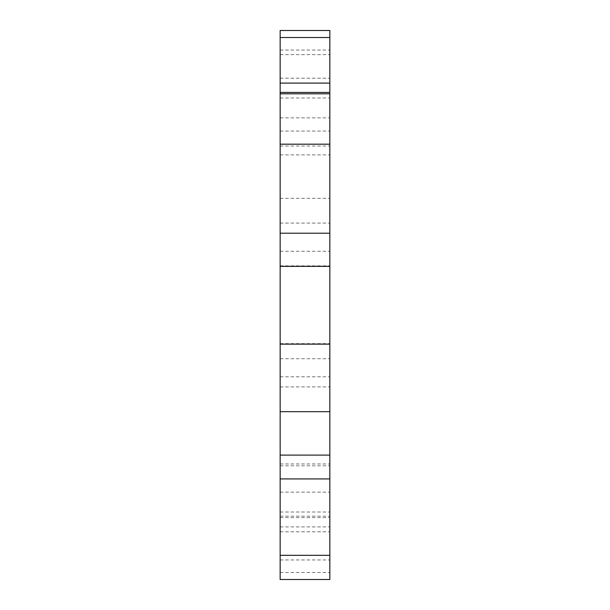 <?xml version="1.0" encoding="UTF-8"?>
<svg xmlns="http://www.w3.org/2000/svg" width="610" height="610" viewBox="0 0 610 610"><rect width="100%" height="100%" fill="white"/><g stroke="black" fill="none" stroke-linecap="round" stroke-linejoin="round"><path stroke-width="0.46" stroke-dasharray="3.05 2.29" d="M280.158 478.049L280.158 463.966L280.158 478.049M329.842 478.049L329.842 463.966L329.842 478.049M280.158 305L280.158 512.011L280.158 305M329.842 305L329.842 512.011L329.842 305M280.158 545.874L280.158 559.949L280.158 545.874M329.842 545.874L329.842 559.949L329.842 545.874M280.158 237.168L280.158 251.251L280.158 237.168M329.842 237.168L329.842 251.251L329.842 237.168M280.158 131.951L280.158 146.034L280.158 131.951M329.842 131.951L329.842 146.034L329.842 131.951M280.158 64.126L280.158 78.202L280.158 64.126M329.842 64.126L329.842 78.202L329.842 64.126M280.158 372.832L280.158 358.749L280.158 372.832M329.842 372.832L329.842 358.749L329.842 372.832M280.158 579.5L280.158 30.5M329.842 579.5L329.842 30.5M280.158 54.679L329.842 54.679M280.158 131.074L329.842 131.074M280.158 154.894L329.842 154.894M280.158 198.326L329.842 198.326M280.158 265.861L329.842 265.861M280.158 343.643L329.842 343.643M280.158 376.797L329.842 376.797M280.158 465.819L329.842 465.819M280.158 516.19L329.842 516.19M280.158 517.57L329.842 517.57M280.158 526.903L329.842 526.903M280.158 572.493L329.842 572.493M280.158 492.125L329.842 492.125M280.158 463.966L329.842 463.966M280.158 512.011L329.842 512.011M280.158 97.989L329.842 97.989M280.158 559.949L329.842 559.949M280.158 531.798L329.842 531.798M280.158 251.251L329.842 251.251M280.158 223.092L329.842 223.092M280.158 146.034L329.842 146.034M280.158 117.875L329.842 117.875M280.158 78.202L329.842 78.202M280.158 50.05L329.842 50.05M280.158 386.908L329.842 386.908M280.158 358.749L329.842 358.749"/><path stroke-width="0.91" d="M280.158 555.321L280.158 455.106L329.842 455.106L329.842 579.5L280.158 579.5L280.158 555.321L329.842 555.321M280.158 37.507L329.842 37.507L329.842 30.5L280.158 30.5L280.158 455.106M329.842 37.507L329.842 455.106M280.158 478.926L329.842 478.926M280.158 411.674L329.842 411.674M280.158 344.139L329.842 344.139M280.158 266.356L329.842 266.356M280.158 233.203L329.842 233.203M280.158 144.181L329.842 144.181M280.158 93.81L329.842 93.81M280.158 92.43L329.842 92.43M280.158 83.097L329.842 83.097"/></g></svg>
